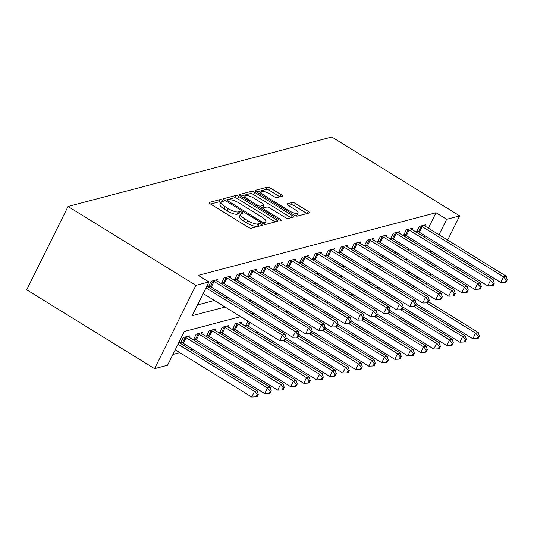 <?xml version="1.0" encoding="UTF-8"?>
<svg xmlns="http://www.w3.org/2000/svg" width="534" height="534" viewBox="0 0 534 534"><rect width="100%" height="100%" fill="white"/><g stroke="black" fill="none" stroke-linecap="round" stroke-linejoin="round"><path stroke-width="0.8" d="M222.438 200.277A1.802 0.514 26.4 0 0 220.255 199.562L209.408 202.419A2.577 0.728 26.4 0 0 209.194 202.566A2.577 0.728 26.4 0 0 210.476 203.981L248.123 227.21A2.577 0.728 26.4 0 0 251.24 228.232L262.087 225.375A1.802 0.514 26.4 0 0 262.241 225.268A1.802 0.514 26.4 0 0 261.34 224.28A1.802 0.514 26.4 0 0 259.164 223.566L257.755 223.933A8.237 2.336 26.4 0 1 247.796 220.669L244.659 218.733A8.237 2.336 26.4 0 1 240.554 214.207A8.237 2.336 26.4 0 1 241.234 213.74L242.636 213.373A1.802 0.514 26.4 0 0 242.79 213.266A1.802 0.514 26.4 0 0 241.889 212.278A1.802 0.514 26.4 0 0 239.713 211.564L238.304 211.931A8.237 2.336 26.4 0 1 228.345 208.667L225.208 206.731A8.237 2.336 26.4 0 1 221.096 202.206A8.237 2.336 26.4 0 1 221.784 201.739L223.185 201.371A1.802 0.514 26.4 0 0 223.332 201.265A1.802 0.514 26.4 0 0 222.438 200.277M221.023 202.359A1.802 0.514 26.4 0 0 219.14 201.812L210.61 204.061M259.364 226.089A1.802 0.514 26.4 0 0 258.042 225.815L256.64 226.189L257.755 223.933M240.474 214.361A1.802 0.514 26.4 0 0 238.591 213.814L237.189 214.187L238.304 211.931M282.212 196.225A2.577 0.728 26.4 0 0 282.426 196.078A2.577 0.728 26.4 0 0 281.144 194.663L270.578 188.148A2.577 0.728 26.4 0 0 267.467 187.127L255.412 190.304A2.577 0.728 26.4 0 0 255.205 190.444A2.577 0.728 26.4 0 0 256.487 191.86L294.134 215.089A2.577 0.728 26.4 0 0 297.251 216.11L309.299 212.939A2.577 0.728 26.4 0 0 309.513 212.792A2.577 0.728 26.4 0 0 308.231 211.377L295.469 203.507A2.577 0.728 26.4 0 0 292.358 202.486L287.199 203.841A2.577 0.728 26.4 0 0 286.985 203.988A2.577 0.728 26.4 0 0 288.273 205.403L294.601 209.308A6.882 1.956 26.4 0 1 298.032 213.086A6.882 1.956 26.4 0 1 289.134 210.743L264.35 195.451A6.882 1.956 26.4 0 1 260.912 191.673A6.882 1.956 26.4 0 1 269.81 194.016L273.942 196.559A2.577 0.728 26.4 0 0 277.053 197.58L282.212 196.225M428.355 228.165L436.011 212.732L446.664 219.307L459.674 215.883L331.814 136.998L68.052 206.478L26.7 289.782L154.56 368.667L167.563 365.236L184.33 331.467L240.627 316.635M436.011 212.732L198.261 275.357L208.914 281.932L195.911 285.363L68.052 206.478M238.818 196.512A2.577 0.728 26.4 0 0 235.701 195.491L223.653 198.668A2.577 0.728 26.4 0 0 223.439 198.815A2.577 0.728 26.4 0 0 224.721 200.23L262.374 223.452A2.577 0.728 26.4 0 0 265.485 224.48L277.54 221.303A2.577 0.728 26.4 0 0 277.753 221.156A2.577 0.728 26.4 0 0 276.465 219.741L238.818 196.512L237.697 198.768A2.577 0.728 26.4 0 0 234.586 197.747L224.854 200.31M239.532 194.483L251.587 191.312A2.577 0.728 26.4 0 1 254.698 192.333L292.352 215.562A2.577 0.728 26.4 0 1 293.633 216.971A2.577 0.728 26.4 0 1 293.42 217.118L288.26 218.479A2.577 0.728 26.4 0 1 285.149 217.458L269.877 208.033A2.577 0.728 26.4 0 0 266.766 207.012L263.342 207.913A2.577 0.728 26.4 0 0 263.128 208.06A2.577 0.728 26.4 0 0 264.417 209.475L280.31 219.28A1.802 0.514 26.4 0 1 281.211 220.275A1.802 0.514 26.4 0 1 278.882 219.661L240.607 196.045A2.577 0.728 26.4 0 1 239.319 194.63A2.577 0.728 26.4 0 1 239.532 194.483L239.332 194.89M197.507 304.914L214.408 300.462M225.361 297.578L227.417 297.037M238.371 294.154L240.42 293.613M251.374 290.723L253.43 290.182M264.383 287.299L266.433 286.758M277.386 283.874L279.442 283.334M290.396 280.45L292.445 279.909M303.399 277.019L305.455 276.478M316.408 273.595L318.458 273.054M329.411 270.171L331.467 269.63M342.421 266.746L344.47 266.206M355.424 263.315L357.48 262.775M368.433 259.891L370.483 259.35M381.436 256.467L383.492 255.926M394.446 253.043L396.495 252.502M407.449 249.612L409.505 249.071M419.651 245.693L420.338 244.312M424.003 236.929L424.69 235.547M216.797 280.844L217.405 279.616L211.164 281.258L208.367 286.885L210.062 286.444M229.8 277.413L230.408 276.191L224.167 277.834L221.37 283.461L223.065 283.013M242.81 273.989L243.417 272.761L237.176 274.409L234.379 280.036L236.075 279.589M255.813 270.564L256.42 269.336L250.179 270.978L247.382 276.612L249.078 276.165M268.822 267.14L269.43 265.912L263.189 267.554L260.392 273.181L262.087 272.74M281.825 263.709L282.433 262.488L276.191 264.13L273.395 269.757L275.09 269.31M294.828 260.285L295.442 259.057L289.194 260.705L286.404 266.332L288.093 265.885M307.838 256.861L308.445 255.632L302.204 257.275L299.407 262.908L301.103 262.461M320.841 253.436L321.455 252.208L315.207 253.85L312.417 259.477L314.105 259.037M333.85 250.005L334.458 248.784L328.216 250.426L325.42 256.053L327.115 255.606M346.853 246.581L347.467 245.353L341.219 247.002L338.429 252.629L340.118 252.181M359.863 243.157L360.47 241.929L354.229 243.571L351.432 249.204L353.128 248.757M372.865 239.733L373.48 238.504L367.232 240.146L364.442 245.773L366.13 245.333M385.875 236.302L386.483 235.08L380.241 236.722L377.445 242.349L379.14 241.902M398.878 232.877L399.492 231.649L393.244 233.298L390.454 238.925L392.143 238.478M411.888 229.453L412.495 228.225L406.254 229.867L403.457 235.501L405.152 235.053M424.89 226.029L425.505 224.801L419.257 226.443L416.467 232.07L418.155 231.629M172.923 354.449L179.798 352.634M190.751 349.75L192.807 349.209M203.761 346.326L205.81 345.785M216.764 342.901L218.82 342.361M229.774 339.47L231.823 338.93M242.776 336.046L244.832 335.506M255.786 332.622L257.835 332.081M402.249 280.757L402.936 279.369M188.856 337.128L189.463 335.899L183.222 337.548L180.425 343.175L182.121 342.728M201.859 333.703L202.466 332.475L196.225 334.117L193.435 339.751L195.124 339.304M214.868 330.279L215.476 329.051L209.235 330.693L206.438 336.32L208.133 335.879M227.871 326.848L228.479 325.627L222.237 327.269L219.447 332.896L221.136 332.448M240.881 323.424L241.488 322.196L235.247 323.844L232.45 329.471L234.146 329.024M247.896 321.121L245.453 326.047L247.149 325.6M260.218 319.078L260.906 317.697M273.221 315.654L273.909 314.272M286.231 312.23L286.918 310.848M299.234 308.806L299.921 307.417M312.243 305.375L312.931 303.993M325.246 301.95L325.934 300.569M338.256 298.526L338.943 297.144M351.259 295.102L351.946 293.713M364.268 291.671L364.956 290.289M377.271 288.247L377.959 286.865M390.281 284.822L390.968 283.441M421.56 292.665L422.24 291.284M425.905 283.901L426.593 282.519M430.257 275.137L430.945 273.755M434.609 266.373L435.297 264.991M438.961 257.608L439.649 256.22M443.313 248.844L444.001 247.456M447.666 240.073L459.674 215.883M430.304 252.268L430.991 250.887M434.656 243.504L435.344 242.116M439.008 234.733L446.664 219.307M208.914 281.932L192.153 315.707L225.068 307.037M236.021 304.153L238.071 303.612M249.024 300.722L251.08 300.181M262.027 297.298L264.083 296.757M275.037 293.874L277.093 293.333M288.04 290.449L290.096 289.909M301.049 287.018L303.098 286.478M314.052 283.594L316.108 283.053M327.062 280.17L329.111 279.629M340.065 276.745L342.12 276.205M353.074 273.321L355.123 272.774M366.077 269.89L368.133 269.35M379.087 266.466L381.136 265.925M392.089 263.042L394.145 262.501M405.099 259.617L407.148 259.07M418.102 256.187L420.158 255.646M195.911 285.363L154.56 368.667M421.606 269.797L422.08 268.842L420.659 269.216M409.705 272.1L407.656 272.64M396.702 275.524L394.646 276.065M383.692 278.955L381.643 279.496M370.689 282.379L368.634 282.92M357.68 285.803L355.631 286.344M344.677 289.228L342.621 289.768M331.667 292.659L329.618 293.199M318.664 296.083L316.609 296.624M305.655 299.507L303.606 300.048M292.652 302.932L290.596 303.472M279.642 306.356L277.593 306.903M266.64 309.787L264.584 310.327M253.63 313.211L251.581 313.752M412.902 287.332L413.59 285.944M417.254 278.561L417.942 277.179M221.096 202.206L219.981 204.455A8.237 2.336 26.4 0 0 224.086 208.981L225.208 206.731M237.189 214.187A8.237 2.336 26.4 0 1 227.224 210.917L224.086 208.981M240.554 214.207L239.432 216.457A8.237 2.336 26.4 0 0 243.544 220.983L244.659 218.733M256.64 226.189A8.237 2.336 26.4 0 1 246.681 222.918L243.544 220.983M275.217 221.91L237.697 198.768M227.704 200.177A1.802 0.514 26.4 0 0 227.557 200.283A1.802 0.514 26.4 0 0 228.452 201.271L261.5 221.657A1.802 0.514 26.4 0 0 263.683 222.378L265.164 221.984A8.237 2.336 26.4 0 0 265.845 221.517A8.237 2.336 26.4 0 0 261.74 216.991L239.145 203.06A8.237 2.336 26.4 0 0 229.186 199.789L227.704 200.177M265.164 221.984L264.016 224.247A8.237 2.336 26.4 0 0 264.724 223.766L265.845 221.517M240.734 196.125L250.466 193.562L251.587 191.312M291.097 217.732L253.583 194.583A2.577 0.728 26.4 0 0 250.466 193.562M254.037 198.261A6.882 1.956 26.4 0 0 245.139 195.918A6.882 1.956 26.4 0 0 248.57 199.703L257.301 205.089A2.577 0.728 26.4 0 0 260.418 206.111L263.836 205.21A2.577 0.728 26.4 0 0 264.05 205.063A2.577 0.728 26.4 0 0 262.768 203.648L254.037 198.261M264.05 205.063L262.935 207.312A2.577 0.728 26.4 0 1 262.721 207.459L260.192 208.126M295.576 215.803A6.882 1.956 26.4 0 0 296.911 215.335L298.032 213.086M306.983 213.547L294.354 205.757A2.577 0.728 26.4 0 0 291.237 204.736L288.4 205.483M279.896 196.832L269.463 190.398A2.577 0.728 26.4 0 0 266.353 189.376L256.62 191.94M175.219 349.81L251.708 397.002L254.504 391.369L257.101 390.688L178.883 342.428M178.016 344.183L254.504 391.369L257.214 394.559L256.1 396.815L257.134 396.542L258.256 394.286L257.214 394.559M257.101 390.688L258.256 394.286M256.1 396.815L251.708 397.002M203.16 293.526L279.649 340.712L282.446 335.085L205.957 287.893M285.156 338.276L284.041 340.525L285.076 340.251L286.197 338.002L285.156 338.276L282.446 335.085L285.043 334.397L206.825 286.144M279.649 340.712L284.041 340.525M286.197 338.002L285.043 334.397M180.926 342.167L182.441 342.881A2.623 0.748 -153.6 0 1 183.309 343.355L264.717 393.571L267.507 387.944L270.111 387.257L188.709 337.041A2.623 0.748 -153.6 0 1 187.988 336.527L187.768 336.347M184.911 337.101L185.238 337.254A2.623 0.748 -153.6 0 1 186.106 337.722L267.507 387.944L270.224 391.135L269.103 393.391L270.144 393.111L271.259 390.861L270.224 391.135M270.111 387.257L271.259 390.861M269.103 393.391L264.717 393.571M193.935 338.743L195.451 339.457A2.623 0.748 -153.6 0 1 196.318 339.924L277.72 390.147L280.517 384.52L283.113 383.833L201.712 333.61A2.623 0.748 -153.6 0 1 200.991 333.103L200.777 332.922M197.92 333.677L198.241 333.823A2.623 0.748 -153.6 0 1 199.115 334.297L280.517 384.52L283.227 387.711L282.112 389.96L283.147 389.686L284.268 387.437L283.227 387.711M283.113 383.833L284.268 387.437M282.112 389.96L277.72 390.147M206.938 335.312L208.454 336.026A2.623 0.748 -153.6 0 1 209.321 336.5L290.73 386.723L293.52 381.096L296.123 380.408L214.721 330.186A2.623 0.748 -153.6 0 1 214.001 329.678L213.78 329.498M210.923 330.246L211.25 330.399A2.623 0.748 -153.6 0 1 212.118 330.873L293.52 381.096L296.23 384.286L295.115 386.536L296.156 386.262L297.271 384.013L296.23 384.286M296.123 380.408L297.271 384.013M295.115 386.536L290.73 386.723M214.047 281.438L211.25 287.065L292.659 337.288L295.449 331.661L214.047 281.438A2.623 0.748 26.4 0 0 213.179 280.964L212.852 280.811M298.159 334.851L297.044 337.101L298.085 336.827L299.2 334.578L298.159 334.851L295.449 331.661L298.052 330.973L216.65 280.75A2.623 0.748 26.4 0 1 215.93 280.243L215.709 280.063M211.25 287.065A2.623 0.748 26.4 0 0 210.383 286.591L208.867 285.877M292.659 337.288L297.044 337.101M299.2 334.578L298.052 330.973M227.05 278.014L224.26 283.641L305.662 333.863L308.458 328.23L227.05 278.014A2.623 0.748 26.4 0 0 226.182 277.54L225.862 277.386M311.168 331.42L310.054 333.677L311.088 333.403L312.21 331.147L311.168 331.42L308.458 328.23L311.055 327.549L229.653 277.326A2.623 0.748 26.4 0 1 228.932 276.812L228.719 276.632M224.26 283.641A2.623 0.748 26.4 0 0 223.386 283.167L221.877 282.453M305.662 333.863L310.054 333.677M312.21 331.147L311.055 327.549M240.06 274.583L237.263 280.216L318.664 330.433L321.461 324.805L240.06 274.583A2.623 0.748 26.4 0 0 239.192 274.116L238.865 273.962M324.171 327.996L323.057 330.252L324.098 329.972L325.213 327.722L324.171 327.996L321.461 324.805L324.065 324.118L242.663 273.902A2.623 0.748 26.4 0 1 241.942 273.388L241.722 273.208M237.263 280.216A2.623 0.748 26.4 0 0 236.395 279.743L234.88 279.028M318.664 330.433L323.057 330.252M325.213 327.722L324.065 324.118M219.948 331.888L221.456 332.602A2.623 0.748 -153.6 0 1 222.331 333.076L303.733 383.299L306.529 377.665L309.126 376.984L227.724 326.761A2.623 0.748 -153.6 0 1 227.003 326.247L226.79 326.067M223.933 326.821L224.253 326.975A2.623 0.748 -153.6 0 1 225.128 327.449L306.529 377.665L309.239 380.862L308.125 383.112L309.159 382.838L310.281 380.582L309.239 380.862M309.126 376.984L310.281 380.582M308.125 383.112L303.733 383.299M253.063 271.159L250.272 276.786L331.674 327.008L334.471 321.381L253.063 271.159A2.623 0.748 26.4 0 0 252.195 270.685L251.874 270.538M337.181 324.572L336.06 326.821L337.101 326.548L338.222 324.298L337.181 324.572L334.471 321.381L337.067 320.694L255.666 270.471A2.623 0.748 26.4 0 1 254.945 269.964L254.731 269.783M250.272 276.786A2.623 0.748 26.4 0 0 249.398 276.318L247.883 275.604M331.674 327.008L336.06 326.821M338.222 324.298L337.067 320.694M232.951 328.463L234.466 329.178A2.623 0.748 -153.6 0 1 235.334 329.652L316.742 379.868L319.532 374.241L322.135 373.553L240.734 323.337A2.623 0.748 -153.6 0 1 240.013 322.823L239.793 322.643M236.936 323.397L237.263 323.551A2.623 0.748 -153.6 0 1 238.131 324.018L319.532 374.241L322.242 377.431L321.128 379.687L322.169 379.414L323.284 377.158L322.242 377.431M322.135 373.553L323.284 377.158M321.128 379.687L316.742 379.868M245.954 325.039L247.469 325.753A2.623 0.748 -153.6 0 1 248.343 326.221L329.745 376.443L332.542 370.816L335.138 370.129L285.463 339.484M283.481 340.552L332.542 370.816L335.252 374.007L334.13 376.256L335.172 375.983L336.293 373.733L335.252 374.007M335.138 370.129L336.293 373.733M334.13 376.256L329.745 376.443M286.151 338.095L342.748 373.019L345.545 367.392L348.148 366.704L298.466 336.053M296.49 337.128L345.545 367.392L348.255 370.583L347.14 372.832L348.181 372.558L349.296 370.309L348.255 370.583M348.148 366.704L349.296 370.309M347.14 372.832L342.748 373.019M299.153 334.671L355.757 369.595L358.554 363.961L361.151 363.28L311.476 332.629M309.493 333.697L358.554 363.961L361.264 367.158L360.143 369.408L361.184 369.134L362.306 366.878L361.264 367.158M361.151 363.28L362.306 366.878M360.143 369.408L355.757 369.595M312.163 331.247L368.76 366.164L371.557 360.537L374.16 359.849L324.478 329.204M322.503 330.272L371.557 360.537L374.267 363.727L373.153 365.984L374.194 365.71L375.309 363.454L374.267 363.727M374.16 359.849L375.309 363.454M373.153 365.984L368.76 366.164M266.072 267.734L263.275 273.361L344.677 323.584L347.474 317.957L266.072 267.734A2.623 0.748 26.4 0 0 265.198 267.26L264.877 267.107M350.184 321.148L349.069 323.397L350.11 323.123L351.225 320.874L350.184 321.148L347.474 317.957L350.077 317.269L268.675 267.047A2.623 0.748 26.4 0 1 267.955 266.539L267.734 266.359M263.275 273.361A2.623 0.748 26.4 0 0 262.408 272.887L260.892 272.173M344.677 323.584L349.069 323.397M351.225 320.874L350.077 317.269M279.075 264.31L276.285 269.937L357.687 320.16L360.483 314.526L279.075 264.31A2.623 0.748 26.4 0 0 278.207 263.836L277.887 263.683M363.193 317.717L362.072 319.973L363.113 319.699L364.235 317.443L363.193 317.717L360.483 314.526L363.08 313.845L281.678 263.622A2.623 0.748 26.4 0 1 280.957 263.108L280.744 262.928M276.285 269.937A2.623 0.748 26.4 0 0 275.411 269.463L273.895 268.749M357.687 320.16L362.072 319.973M364.235 317.443L363.08 313.845M292.085 260.879L289.288 266.513L370.689 316.729L373.486 311.102L292.085 260.879A2.623 0.748 26.4 0 0 291.21 260.412L290.89 260.258M376.196 314.292L375.082 316.549L376.123 316.268L377.238 314.019L376.196 314.292L373.486 311.102L376.09 310.414L294.688 260.198A2.623 0.748 26.4 0 1 293.967 259.684L293.747 259.504M289.288 266.513A2.623 0.748 26.4 0 0 288.42 266.039L286.905 265.325M370.689 316.729L375.082 316.549M377.238 314.019L376.09 310.414M305.088 257.455L302.297 263.082L383.699 313.304L386.489 307.677L305.088 257.455A2.623 0.748 26.4 0 0 304.22 256.981L303.899 256.834M389.206 310.868L388.084 313.118L389.126 312.844L390.247 310.594L389.206 310.868L386.489 307.677L389.092 306.99L307.691 256.767A2.623 0.748 26.4 0 1 306.97 256.26L306.756 256.08M302.297 263.082A2.623 0.748 26.4 0 0 301.423 262.615L299.908 261.9M383.699 313.304L388.084 313.118M390.247 310.594L389.092 306.99M318.097 254.03L315.3 259.657L396.702 309.88L399.499 304.253L318.097 254.03A2.623 0.748 26.4 0 0 317.223 253.557L316.902 253.403M402.209 307.444L401.094 309.693L402.135 309.42L403.25 307.17L402.209 307.444L399.499 304.253L402.102 303.566L320.7 253.343A2.623 0.748 26.4 0 1 319.979 252.836L319.759 252.655M315.3 259.657A2.623 0.748 26.4 0 0 314.433 259.184L312.917 258.469M396.702 309.88L401.094 309.693M403.25 307.17L402.102 303.566M325.166 327.823L381.77 362.74L384.56 357.113L387.163 356.425L337.488 325.78M335.506 326.848L384.56 357.113L387.277 360.303L386.155 362.553L387.197 362.279L388.318 360.029L387.277 360.303M387.163 356.425L388.318 360.029M386.155 362.553L381.77 362.74M331.1 250.606L328.31 256.233L409.711 306.456L412.502 300.822L331.1 250.606A2.623 0.748 26.4 0 0 330.232 250.132L329.905 249.979M415.218 304.02L414.097 306.269L415.138 305.995L416.26 303.739L415.218 304.02L412.502 300.822L415.105 300.141L333.703 249.919A2.623 0.748 26.4 0 1 332.982 249.405L332.769 249.224M328.31 256.233A2.623 0.748 26.4 0 0 327.435 255.759L325.92 255.045M409.711 306.456L414.097 306.269M416.26 303.739L415.105 300.141M338.176 324.392L394.773 359.315L397.57 353.688L400.173 353.001L350.491 322.349M348.515 323.424L397.57 353.688L400.28 356.879L399.165 359.128L400.206 358.855L401.321 356.605L400.28 356.879M400.173 353.001L401.321 356.605M399.165 359.128L394.773 359.315M344.11 247.175L341.313 252.809L422.714 303.025L425.511 297.398L344.11 247.175A2.623 0.748 26.4 0 0 343.235 246.708L342.915 246.554M428.221 300.589L427.107 302.845L428.148 302.571L429.263 300.315L428.221 300.589L425.511 297.398L428.114 296.71L346.706 246.494A2.623 0.748 26.4 0 1 345.992 245.98L345.772 245.8M341.313 252.809A2.623 0.748 26.4 0 0 340.445 252.335L338.93 251.621M422.714 303.025L427.107 302.845M429.263 300.315L428.114 296.71M351.178 320.967L407.782 355.891L410.573 350.257L413.176 349.576L363.5 318.925M361.518 319.993L410.573 350.257L413.289 353.455L412.168 355.704L413.209 355.43L414.331 353.174L413.289 353.455M413.176 349.576L414.331 353.174M412.168 355.704L407.782 355.891M357.113 243.751L354.322 249.378L435.724 299.601L438.514 293.974L357.113 243.751A2.623 0.748 26.4 0 0 356.245 243.277L355.918 243.13M441.231 297.164L440.109 299.414L441.151 299.14L442.272 296.891L441.231 297.164L438.514 293.974L441.117 293.286L359.716 243.063A2.623 0.748 26.4 0 1 358.995 242.556L358.781 242.376M354.322 249.378A2.623 0.748 26.4 0 0 353.448 248.911L351.933 248.197M435.724 299.601L440.109 299.414M442.272 296.891L441.117 293.286M364.188 317.543L420.785 352.46L423.582 346.833L426.185 346.145L376.503 315.501M374.528 316.569L423.582 346.833L426.292 350.024L425.177 352.28L426.219 352.006L427.334 349.75L426.292 350.024M426.185 346.145L427.334 349.75M425.177 352.28L420.785 352.46M370.122 240.327L367.325 245.954L448.727 296.176L451.524 290.549L370.122 240.327A2.623 0.748 26.4 0 0 369.248 239.853L368.927 239.699M454.234 293.74L453.119 295.99L454.16 295.716L455.275 293.466L454.234 293.74L451.524 290.549L454.127 289.862L372.719 239.639A2.623 0.748 26.4 0 1 372.004 239.132L371.784 238.952M367.325 245.954A2.623 0.748 26.4 0 0 366.457 245.48L364.942 244.766M448.727 296.176L453.119 295.99M455.275 293.466L454.127 289.862M377.191 314.119L433.795 349.036L436.585 343.409L439.188 342.721L389.513 312.076M387.53 313.144L436.585 343.409L439.302 346.599L438.18 348.849L439.222 348.575L440.343 346.326L439.302 346.599M439.188 342.721L440.343 346.326M438.18 348.849L433.795 349.036M383.125 236.902L380.335 242.529L461.736 292.752L464.527 287.118L383.125 236.902A2.623 0.748 26.4 0 0 382.257 236.428L381.93 236.275M467.243 290.316L466.122 292.565L467.163 292.292L468.285 290.035L467.243 290.316L464.527 287.118L467.13 286.438L385.728 236.215A2.623 0.748 26.4 0 1 385.007 235.701L384.794 235.521M380.335 242.529A2.623 0.748 26.4 0 0 379.46 242.056L377.945 241.341M461.736 292.752L466.122 292.565M468.285 290.035L467.13 286.438M390.2 310.688L446.798 345.611L449.595 339.984L452.198 339.297L402.516 308.645M400.54 309.72L449.595 339.984L452.305 343.175L451.19 345.425L452.231 345.151L453.346 342.901L452.305 343.175M452.198 339.297L453.346 342.901M451.19 345.425L446.798 345.611M396.135 233.471L393.338 239.105L474.739 289.321L477.536 283.694L396.135 233.471A2.623 0.748 26.4 0 0 395.26 233.004L394.94 232.851M480.246 286.885L479.131 289.141L480.173 288.867L481.288 286.611L480.246 286.885L477.536 283.694L480.139 283.007L398.731 232.791A2.623 0.748 26.4 0 1 398.01 232.277L397.797 232.096M393.338 239.105A2.623 0.748 26.4 0 0 392.47 238.631L390.955 237.917M474.739 289.321L479.131 289.141M481.288 286.611L480.139 283.007M403.203 307.264L459.807 342.187L462.598 336.553L465.201 335.873L415.525 305.221M413.543 306.289L462.598 336.553L465.314 339.751L464.193 342L465.234 341.727L466.356 339.47L465.314 339.751M465.201 335.873L466.356 339.47M464.193 342L459.807 342.187M409.137 230.047L406.347 235.674L487.749 285.897L490.539 280.27L409.137 230.047A2.623 0.748 26.4 0 0 408.27 229.573L407.943 229.426M493.256 283.461L492.134 285.71L493.176 285.436L494.297 283.187L493.256 283.461L490.539 280.27L493.142 279.582L411.741 229.36A2.623 0.748 26.4 0 1 411.02 228.852L410.8 228.672M406.347 235.674A2.623 0.748 26.4 0 0 405.473 235.207L403.958 234.493M487.749 285.897L492.134 285.71M494.297 283.187L493.142 279.582M416.213 303.839L472.81 338.756L475.607 333.129L478.21 332.442L428.528 301.797M426.553 302.865L475.607 333.129L478.317 336.32L477.202 338.576L478.244 338.302L479.358 336.046L478.317 336.32M478.21 332.442L479.358 336.046M477.202 338.576L472.81 338.756M422.147 226.623L419.35 232.25L500.752 282.473L503.549 276.846L422.147 226.623A2.623 0.748 26.4 0 0 421.273 226.149L420.952 225.995M506.259 280.036L505.144 282.286L506.185 282.012L507.3 279.763L506.259 280.036L503.549 276.846L506.145 276.158L424.744 225.935A2.623 0.748 26.4 0 1 424.023 225.428L423.809 225.248M419.35 232.25A2.623 0.748 26.4 0 0 418.482 231.783L416.967 231.062M500.752 282.473L505.144 282.286M507.3 279.763L506.145 276.158M219.14 201.812L220.255 199.562M258.042 225.815L259.164 223.566M238.591 213.814L239.713 211.564M227.224 210.917L228.345 208.667M246.681 222.918L247.796 220.669M209.208 202.827L209.408 202.419M275.417 221.864L276.465 219.741M223.452 199.075L223.653 198.668M234.586 197.747L235.701 195.491M227.978 202.232L228.452 201.271M261.026 222.625L261.5 221.657M262.975 223.793L263.683 222.378M253.583 194.583L254.698 192.333M291.297 217.678L292.352 215.562M263.936 210.436L264.417 209.475M279.876 220.155L280.31 219.28M248.09 200.664L248.57 199.703M256.827 206.051L257.301 205.089M259.597 207.759L260.418 206.111M262.721 207.459L263.836 205.21M263.869 196.419L264.35 195.451M288.654 211.711L289.134 210.743M286.998 204.248L287.199 203.841M291.237 204.736L292.358 202.486M294.354 205.757L295.469 203.507M307.177 213.493L308.231 211.377M255.212 190.705L255.412 190.304M266.353 189.376L267.467 187.127M269.463 190.398L270.578 188.148M280.09 196.786L281.144 194.663M182.441 342.881L185.238 337.254M183.309 343.355L186.106 337.722M195.451 339.457L198.241 333.823M196.318 339.924L199.115 334.297M208.454 336.026L211.25 330.399M209.321 336.5L212.118 330.873M213.179 280.964L210.383 286.591M226.182 277.54L223.386 283.167M239.192 274.116L236.395 279.743M221.456 332.602L224.253 326.975M222.331 333.076L225.128 327.449M252.195 270.685L249.398 276.318M234.466 329.178L237.263 323.551M235.334 329.652L238.131 324.018M247.469 325.753L249.331 322.009M248.343 326.221L250.179 322.529M261.647 319.966L262.334 318.578M262.494 320.487L263.182 319.105M274.656 316.542L275.344 315.153M275.504 317.062L276.191 315.674M287.659 313.111L288.347 311.729M288.507 313.632L289.194 312.25M265.198 267.26L262.408 272.887M278.207 263.836L275.411 269.463M291.21 260.412L288.42 266.039M304.22 256.981L301.423 262.615M317.223 253.557L314.433 259.184M300.669 309.687L301.356 308.305M301.516 310.207L302.204 308.826M330.232 250.132L327.435 255.759M313.672 306.262L314.359 304.881M314.519 306.783L315.207 305.401M343.235 246.708L340.445 252.335M326.681 302.838L327.369 301.45M327.529 303.359L328.21 301.97M356.245 243.277L353.448 248.911M339.684 299.407L340.372 298.025M340.532 299.928L341.219 298.546M369.248 239.853L366.457 245.48M352.694 295.983L353.381 294.601M353.541 296.503L354.222 295.122M382.257 236.428L379.46 242.056M365.697 292.559L366.384 291.177M366.544 293.079L367.232 291.697M395.26 233.004L392.47 238.631M378.706 289.134L379.394 287.746M379.547 289.655L380.235 288.267M408.27 229.573L405.473 235.207M391.709 285.703L392.397 284.322M392.557 286.224L393.244 284.842M421.273 226.149L418.482 231.783M226.91 201.578L227.557 200.283M262.414 209.502L263.128 208.06M244.025 198.154L245.139 195.918M259.804 193.909L260.912 191.673"/></g></svg>
